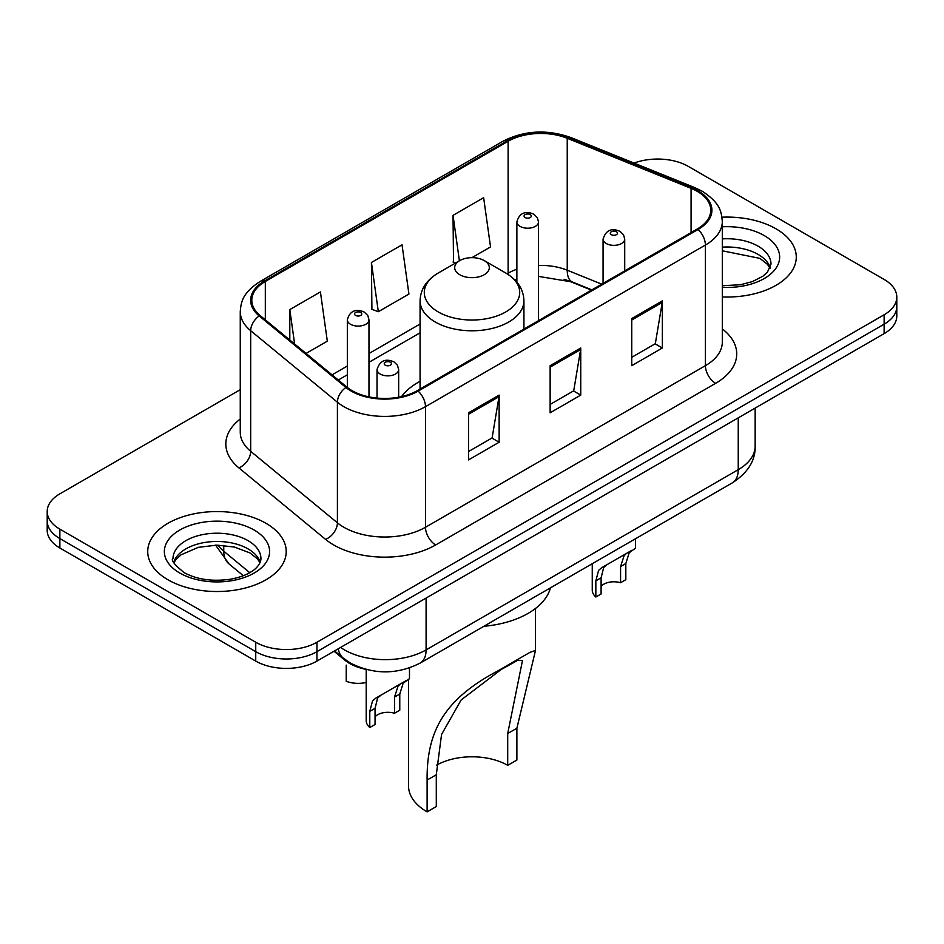 <?xml version="1.0" encoding="UTF-8"?>
<svg xmlns="http://www.w3.org/2000/svg" width="944" height="944" viewBox="0 0 944 944"><rect width="100%" height="100%" fill="white"/><g stroke="black" fill="none" stroke-linecap="round" stroke-linejoin="round"><path stroke-width="1.42" d="M420.068 381.329A76.464 44.144 0 0 0 401.519 396.61M591.44 290.115L569.185 281.111A57.702 33.311 0 0 0 564.028 279.259M365.411 669.249A43.282 24.992 180 0 1 344.761 660.092L334.011 651.23M240.26 389.683L59.873 493.818A43.282 24.992 0 0 0 47.2 511.495L47.2 530.339A43.282 24.992 0 0 0 59.873 548.004L255.741 661.083A43.282 24.992 0 0 0 316.948 661.083L884.127 333.633A43.282 24.992 0 0 0 896.8 315.957L896.8 306.54A43.282 24.992 0 0 1 884.127 324.205A43.282 24.992 0 0 0 896.8 306.54L896.8 297.112A43.282 24.992 0 0 0 884.127 279.448L688.259 166.368A43.282 24.992 0 0 0 634.073 163.088M47.2 511.495A43.282 24.992 0 0 0 59.873 529.159L255.741 642.239A43.282 24.992 0 0 0 316.948 642.239L316.948 651.667L884.127 324.205L316.948 651.667A43.282 24.992 0 0 1 255.741 651.667A43.282 24.992 0 0 0 316.948 651.667L316.948 661.083M59.873 529.159L59.873 538.587L255.741 651.667L59.873 538.587A43.282 24.992 0 0 1 47.2 520.911A43.282 24.992 0 0 0 59.873 538.587L59.873 548.004M775.992 228.79A69.242 39.978 0 0 0 721.983 217.191A69.242 39.978 0 0 1 775.992 228.79A69.242 39.978 0 0 1 796.276 257.063A69.242 39.978 0 0 0 775.992 228.79M265.937 523.271A69.242 39.978 0 0 0 190.476 514.61A69.242 39.978 0 0 0 147.724 551.544A69.242 39.978 0 0 0 168.008 579.805A69.242 39.978 0 0 0 243.469 588.478A69.242 39.978 0 0 0 286.221 551.544A69.242 39.978 0 0 0 265.937 523.271A69.242 39.978 0 0 0 190.476 514.61A69.242 39.978 0 0 0 147.724 551.544A69.242 39.978 0 0 0 168.008 579.805A69.242 39.978 0 0 0 243.469 588.478A69.242 39.978 0 0 0 286.221 551.544A69.242 39.978 0 0 0 265.937 523.271M697.238 191.337A46.162 26.656 180 0 1 710.761 210.182A46.162 26.656 180 0 1 697.238 229.026L417.319 390.639A46.162 26.656 180 0 1 346.861 387.075L260.155 315.579A46.162 26.656 180 0 1 251.8 300.286A46.162 26.656 180 0 1 265.323 281.442L508.12 141.27A46.162 26.656 180 0 1 567.238 138.284L691.079 188.352A46.162 26.656 180 0 1 697.238 191.337M698.053 190.865A47.318 27.317 0 0 0 691.74 187.797L567.899 137.741A47.318 27.317 0 0 0 507.294 140.798L264.509 280.97A47.318 27.317 0 0 0 259.211 315.957L345.917 387.465A47.318 27.317 0 0 0 418.133 391.111L698.053 229.498A47.318 27.317 0 0 0 698.053 190.865M468.531 412.788L468.531 459.905L499.14 442.229L499.14 395.111L468.531 412.788M468.531 451.539L492.107 437.933L499.01 396.681A11.54 6.667 -120 0 0 499.14 395.111M491.895 438.051L499.14 442.229M631.748 318.553L631.748 365.67L662.358 347.994L662.358 300.876L631.748 318.553M631.748 357.304L655.325 343.699L662.228 302.446A11.54 6.667 -120 0 0 662.358 300.876M655.112 343.817L662.358 347.994M550.14 365.67L550.14 412.788L580.749 395.111L580.749 347.994L550.14 365.67M550.14 404.421L573.716 390.816L580.619 349.563A11.54 6.667 -120 0 0 580.749 347.994M573.504 390.934L580.749 395.111M722.302 296.947A69.242 39.978 0 0 0 796.276 257.063A69.242 39.978 0 0 1 722.302 296.947M316.948 642.239L884.127 314.777A43.282 24.992 0 0 0 896.8 297.112M471.929 257.665L490.538 246.927L483.635 197.697L453.026 215.362L453.521 262.196M306.057 353.434L327.32 341.162L320.417 291.932L289.808 309.597L289.808 340.029M371.417 262.479L378.332 311.709L408.929 294.044L402.026 244.815L371.417 262.479L371.912 309.313M378.332 311.709L371.417 309.125M455.622 262.987L453.026 262.007M453.026 215.362L459.398 260.804M289.808 309.597L294.634 344.017M408.528 679.243L408.528 785.951A63.472 36.651 0 0 0 427.113 811.864L427.113 780.051C426.629 733.075 442.783 699.976 497.559 671.078L530.103 652.28L535.484 650.475L516.887 728.225L516.887 760.038L507.707 765.336A50.492 29.146 0 0 0 436.541 765.195M507.707 765.336L507.707 733.523L522.492 660.517L517.808 660.245L501.063 669.591L461.109 700L441.556 734.491L436.293 774.753L436.293 806.565L427.113 811.864M459.763 274.728A17.311 9.995 0 0 0 484.237 274.728A17.311 9.995 0 0 0 484.237 260.591L505.736 273.005A47.707 27.541 0 0 1 505.736 311.957A47.707 27.541 0 0 1 438.264 311.957A47.707 27.541 0 0 1 438.264 273.005C426.511 279.979 420.446 289.253 420.068 300.817A51.932 29.984 0 0 0 435.278 322.01A51.932 29.984 0 0 0 491.871 328.512A51.932 29.984 0 0 0 523.932 300.817C523.554 289.253 517.489 279.979 505.736 273.005L484.237 260.591A17.311 9.995 0 0 0 459.763 260.591A17.311 9.995 0 0 0 459.763 274.728M483.894 626.285A79.343 45.808 0 0 0 550.446 587.864M530.103 652.28L497.559 671.078L530.103 652.28M601.104 586.271A14.431 8.331 180 0 1 620.574 582.731L620.574 566.577L624.102 555.662L626.592 553.349L607.039 564.63L603.7 567.438L601.104 577.811L601.104 593.977L595.841 597.009A21.641 12.496 180 0 1 592.254 590.118L592.254 563.721M595.841 597.009L595.841 580.855L598.59 570.388L601.788 567.663L628.326 552.346M635.536 538.741L635.536 548.181L629.2 552.724L625.825 563.544L625.825 579.699L620.574 582.731M601.788 567.663L607.039 564.63L601.788 567.663M375.051 716.779A14.431 8.331 180 0 1 394.509 713.251L394.509 697.097L398.038 686.182L400.527 683.857L380.987 695.15L377.635 697.958L375.051 708.33L375.051 724.485L369.788 727.517A21.641 12.496 180 0 1 366.201 720.638L366.201 669.461M369.788 727.517L369.788 711.363L372.538 700.896L375.736 698.171L402.262 682.854M409.484 667.915L409.484 678.689L403.147 683.232L399.772 694.052L399.772 710.207L394.509 713.251M375.736 698.171L380.987 695.15L375.736 698.171M346.224 665.131L346.224 681.285A21.641 12.496 180 0 0 366.201 682.465M344.761 659.313L344.761 660.092M340.607 647.419A57.702 33.311 0 0 0 344.489 649.897A57.702 33.311 0 0 0 426.098 649.897L738.243 469.675A57.702 33.311 0 0 0 755.153 446.123C755.578 460.436 747.943 472.696 732.273 482.891L420.115 663.101A28.851 16.662 60 0 0 426.098 649.897L426.098 598.071M738.243 417.85L738.243 469.675A28.851 16.662 60 0 1 732.273 482.891M338.271 648.776A28.851 19.293 129.5 0 0 343.297 658.157L334.542 650.923M884.127 333.633L884.127 314.777M255.741 661.083L255.741 642.239M217.899 545.125A57.702 33.311 0 0 0 223.752 551.225L223.752 545.408M243.316 575.71L229.026 563.934A28.851 19.293 129.5 0 1 223.752 551.225L249.747 572.666M722.302 328.901A72.133 41.642 180 0 1 715.599 383.335L435.68 544.948A14.431 8.331 60 0 1 425.484 527.271L705.404 365.67A57.702 33.311 0 0 0 722.302 342.106L722.302 221.486A57.702 33.311 180 0 1 705.404 245.051A14.431 8.331 -120 0 0 698.053 229.498M435.68 544.948A72.133 41.642 180 0 1 333.669 544.948A72.133 41.642 180 0 1 325.586 539.378L238.879 467.882A72.133 41.642 180 0 1 240.26 419.006M343.876 527.271A57.702 33.311 0 0 0 425.484 527.271L425.484 406.652A57.702 33.311 180 0 1 337.409 402.203L250.691 330.707A57.702 33.311 180 0 1 240.26 311.603L240.26 432.222A57.702 33.311 0 0 0 250.691 451.326L337.409 522.823A57.702 33.311 0 0 0 343.876 527.271M722.302 221.486C721.369 211.574 720.449 203.326 702.419 191.325L694.831 187.644A14.431 6.761 112 0 0 691.74 187.797M694.831 187.644L570.99 137.588C547.095 129.127 524.404 130.355 502.94 141.258A14.431 8.331 60 0 1 507.294 140.798M264.509 280.97A14.431 8.331 -120 0 0 260.155 281.442C242.655 292.911 241.062 301.549 240.26 311.603M259.211 315.957A14.431 9.652 129.5 0 0 250.691 330.707L250.691 451.326A14.431 9.652 -50.5 0 1 238.879 467.882M570.99 137.588A14.431 6.761 112 0 0 567.899 137.741M345.917 387.465A14.431 9.652 129.5 0 0 337.409 402.203L337.409 522.823A14.431 9.652 -50.5 0 1 325.586 539.378M418.133 391.111A14.431 8.331 60 0 1 425.484 406.652L705.404 245.051L705.404 365.67A14.431 8.331 60 0 0 715.599 383.335M265.323 281.442L265.323 319.839M691.079 188.352L691.079 232.59M567.238 138.284L567.238 270.208A46.162 26.656 0 0 0 538.517 265.429M601.741 284.156L567.238 270.208A25.972 12.166 -68 0 0 572.394 282.008L538.517 276.391M516.875 269.241A46.162 26.656 0 0 0 508.12 273.194L507.07 273.807M508.12 141.27L508.12 273.194A25.972 14.998 60 0 1 508.084 274.444M420.068 324.04L368.974 353.528M347.333 366.024L332.04 374.851M550.14 367.157L580.619 349.563M631.748 320.04L662.228 302.446M468.531 414.274L499.01 396.681M770.269 267.766A43.967 25.382 0 0 0 758.115 254.42A43.967 25.382 0 0 0 722.302 247.139M722.302 285.725L740.462 284.746L752.415 281.595L762.846 276.25L767.401 272.238L771 264.131A43.967 25.382 0 0 0 758.115 246.183A43.967 25.382 0 0 0 722.302 238.891M722.302 287.33A52.628 30.385 0 0 0 774.694 269.937A52.628 30.385 0 0 0 764.239 235.575A52.628 30.385 0 0 0 722.302 226.796M436.293 774.753L427.113 780.051M516.887 728.225L507.707 733.523M260.214 562.235A43.967 25.382 0 0 0 248.071 548.901A43.967 25.382 0 0 0 203.928 542.611A43.967 25.382 0 0 0 173.731 562.235M248.071 540.652A43.967 25.382 0 0 0 200.14 535.154A43.967 25.382 0 0 0 173 558.612C170.699 559.969 174.392 564.63 184.092 572.595C196.777 579.533 212.211 581.74 230.407 579.215C239.87 577.48 247.34 574.648 252.791 570.719C255.435 569.232 260.886 563.875 260.945 558.612A43.967 25.382 0 0 0 248.071 540.652M179.761 573.02A52.628 30.385 0 0 0 254.184 573.02A52.628 30.385 0 0 0 254.184 530.056A52.628 30.385 0 0 0 179.761 530.056A52.628 30.385 0 0 0 179.761 573.02M606.249 243.517A10.821 6.242 180 0 1 603.074 239.103C605.847 230.218 611.5 227.646 620.055 231.374L623.547 234.796L624.716 239.103A10.821 6.242 180 0 1 618.037 244.874A10.821 6.242 180 0 1 606.249 243.517M616.444 231.74A3.611 2.077 0 0 0 611.346 231.74A3.611 2.077 0 0 0 611.346 234.678A3.611 2.077 0 0 0 616.444 234.678A3.611 2.077 0 0 0 616.444 231.74M626.592 553.349L631.831 550.317M620.574 566.577L625.825 563.544M595.841 580.855L601.104 577.811M380.196 374.025A10.821 6.242 180 0 1 377.022 369.611C379.783 360.738 385.447 358.165 394.002 361.894L397.495 365.316L398.663 369.611A10.821 6.242 180 0 1 391.984 375.382A10.821 6.242 180 0 1 380.196 374.025M390.391 362.248A3.611 2.077 0 0 0 385.294 362.248A3.611 2.077 0 0 0 385.294 365.198A3.611 2.077 0 0 0 390.391 365.198A3.611 2.077 0 0 0 390.391 362.248M400.527 683.857L405.778 680.825M394.509 697.097L399.772 694.052M369.788 711.363L375.051 708.33M538.517 320.665L538.517 221.958A10.821 6.242 180 0 1 531.838 227.728A10.821 6.242 180 0 1 520.05 226.383A10.821 6.242 180 0 1 516.875 221.958L516.875 282.185M525.147 217.545A3.611 2.077 0 0 0 530.245 217.545A3.611 2.077 0 0 0 530.245 214.595A3.611 2.077 0 0 0 525.147 214.595A3.611 2.077 0 0 0 525.147 217.545M368.974 396.858L368.974 319.839A10.821 6.242 180 0 1 362.295 325.621A10.821 6.242 180 0 1 350.507 324.264A10.821 6.242 180 0 1 347.333 319.839L347.333 387.465M355.605 315.426A3.611 2.077 0 0 0 360.702 315.426A3.611 2.077 0 0 0 360.702 312.488A3.611 2.077 0 0 0 355.605 312.488A3.611 2.077 0 0 0 355.605 315.426M420.115 663.101C396.905 674.771 373.682 674.771 350.46 663.101L343.297 658.157M755.153 446.123L755.153 408.091M229.026 563.934L215.574 545.136M502.94 141.258L260.155 281.442M516.875 279.412L514.881 279.99M420.068 332.819L368.974 362.307M347.333 374.803L338.306 380.019M591.853 289.867L572.394 282.008M770.056 268.249L767.401 264.273L759.908 258.385L722.302 250.785M535.472 650.475L535.472 608.479M523.932 329.078L523.932 300.817M420.068 389.058L420.068 300.817M459.763 260.591L438.264 273.005M260.001 562.73L257.346 558.754L249.853 552.865L234.383 547.036L216.931 545.125L198.334 547.331L180.965 554.871L175.95 559.532L173.944 562.73M603.074 283.389L603.074 239.103M624.716 270.893L624.716 239.103M377.022 398.073L377.022 369.611M398.663 397.188L398.663 369.611M538.517 221.958L537.348 217.663L533.856 214.241C529.407 212.105 520.085 209.887 516.875 221.958M368.974 319.839L367.806 315.544L364.313 312.122C359.865 309.986 350.543 307.768 347.333 319.839"/></g></svg>
